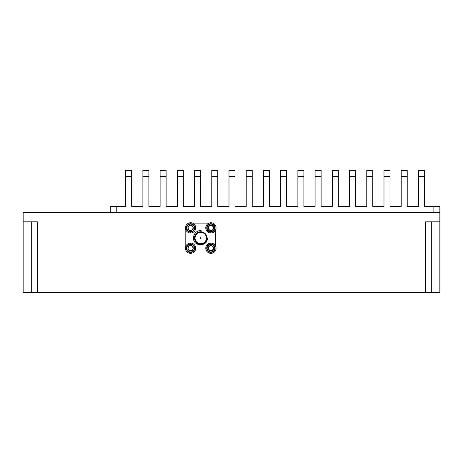 <?xml version="1.0" encoding="UTF-8"?>
<svg xmlns="http://www.w3.org/2000/svg" width="463" height="463" viewBox="0 0 463 463"><rect width="100%" height="100%" fill="white"/><g stroke="black" fill="none" stroke-linecap="round" stroke-linejoin="round"><path stroke-width="0.69" d="M190.733 244.03L190.733 243.075A5.145 5.145 0 0 1 195.01 250.83A5.145 5.145 0 0 1 186.155 250.83A5.145 5.145 0 0 1 190.432 243.075L190.432 244.03M190.432 232.067L190.432 233.022A5.145 5.145 0 0 1 186.155 225.267A5.145 5.145 0 0 1 195.01 225.267A5.145 5.145 0 0 1 190.733 233.022L190.733 232.067M211.064 244.03L211.064 243.075A5.145 5.145 0 0 1 215.341 250.83A5.145 5.145 0 0 1 206.486 250.83A5.145 5.145 0 0 1 210.763 243.075L210.763 244.03M210.763 232.067L210.763 233.022A5.145 5.145 0 0 1 206.486 225.267A5.145 5.145 0 0 1 215.341 225.267A5.145 5.145 0 0 1 211.064 233.022L211.064 232.067M110.258 212.395L110.258 206.417L125.693 206.417L125.693 170.534L131.671 170.534L131.671 206.417L142.888 206.417L142.888 170.534L148.895 170.534L148.895 206.417L160.105 206.417L160.105 170.534L166.119 170.534L166.119 206.417L177.329 206.417L177.329 170.534L183.336 170.534L183.336 206.417L194.553 206.417L194.553 170.534L200.56 170.534L200.56 206.417L211.77 206.417L211.77 170.534L217.784 170.534L217.784 206.417L228.994 206.417L228.994 170.534L235.001 170.534L235.001 206.417L246.218 206.417L246.218 170.534L252.225 170.534L252.225 206.417L263.435 206.417L263.435 170.534L269.449 170.534L269.449 206.417L280.659 206.417L280.659 170.534L286.666 170.534L286.666 206.417L297.883 206.417L297.883 170.534L303.89 170.534L303.89 206.417L315.1 206.417L315.1 170.534L321.114 170.534L321.114 206.417L332.324 206.417L332.324 170.534L338.331 170.534L338.331 206.417L349.548 206.417L349.548 170.534L355.555 170.534L355.555 206.417L366.765 206.417L366.765 170.534L372.779 170.534L372.779 206.417L383.989 206.417L383.989 170.534L390.002 170.534L390.002 206.417L401.213 206.417L401.213 170.534L407.22 170.534L407.22 206.417L418.43 206.417L418.43 170.534L424.415 170.534L424.415 206.417L439.85 206.417L439.85 212.395L23.15 212.395L23.15 292.466L37.277 292.466L37.277 221.812L23.15 221.812M116.236 206.417L116.236 212.395L433.872 212.395L433.872 206.417M210.914 231.65A3.768 3.768 0 0 0 214.682 227.883A3.768 3.768 0 0 0 210.914 224.115A3.768 3.768 0 0 0 207.146 227.883A3.768 3.768 0 0 0 210.914 231.65M210.914 223.698A4.184 4.184 0 0 1 215.098 227.883A4.184 4.184 0 0 1 210.914 232.067A4.184 4.184 0 0 1 206.73 227.883A4.184 4.184 0 0 1 210.914 223.698M210.914 230.58A2.697 2.697 0 0 0 212.262 225.545A2.697 2.697 0 0 0 208.217 227.883A2.697 2.697 0 0 0 210.914 230.58M210.914 230.221L212.262 230.221L213.611 227.883L212.262 225.545L209.565 225.545L208.217 227.883L209.565 230.221L210.914 230.221M190.582 231.65A3.768 3.768 0 0 0 194.35 227.883A3.768 3.768 0 0 0 190.582 224.115A3.768 3.768 0 0 0 186.815 227.883A3.768 3.768 0 0 0 190.582 231.65M190.582 223.698A4.184 4.184 0 0 1 194.767 227.883A4.184 4.184 0 0 1 190.582 232.067A4.184 4.184 0 0 1 186.398 227.883A4.184 4.184 0 0 1 190.582 223.698M190.582 230.58A2.697 2.697 0 0 0 191.931 225.545A2.697 2.697 0 0 0 187.885 227.883A2.697 2.697 0 0 0 190.582 230.58M190.582 230.221L191.931 230.221L193.279 227.883L191.931 225.545L189.234 225.545L187.885 227.883L189.234 230.221L190.582 230.221M194.472 238.046A6.279 6.279 0 0 0 200.751 244.325A6.279 6.279 0 0 0 207.03 238.046A6.279 6.279 0 0 0 200.751 231.766A6.279 6.279 0 0 0 194.472 238.046M206.429 238.046A5.683 5.683 0 0 0 200.751 232.368A5.683 5.683 0 0 0 195.068 238.046A5.683 5.683 0 0 0 200.751 243.729A5.683 5.683 0 0 0 206.429 238.046M201.11 238.046A0.359 0.359 0 0 0 200.751 237.687A0.359 0.359 0 0 0 200.392 238.046A0.359 0.359 0 0 0 200.751 238.404A0.359 0.359 0 0 0 201.11 238.046M201.064 231.778L201.133 230.406C196.399 230.782 193.841 233.329 193.465 238.046C193.164 246.918 207.875 247.057 207.314 238.046L205.19 233.607M210.914 244.447A3.768 3.768 0 0 0 207.146 248.214A3.768 3.768 0 0 0 210.914 251.982A3.768 3.768 0 0 0 214.682 248.214A3.768 3.768 0 0 0 210.914 244.447M210.914 252.399A4.184 4.184 0 0 1 206.73 248.214A4.184 4.184 0 0 1 210.914 244.03A4.184 4.184 0 0 1 215.098 248.214A4.184 4.184 0 0 1 210.914 252.399M210.914 245.517A2.697 2.697 0 0 0 209.565 250.547A2.697 2.697 0 0 0 213.611 248.214A2.697 2.697 0 0 0 210.914 245.517M210.914 245.876L209.565 245.876L208.217 248.214L209.565 250.547L212.262 250.547L213.611 248.214L212.262 245.876L210.914 245.876M190.582 244.447A3.768 3.768 0 0 0 186.815 248.214A3.768 3.768 0 0 0 190.582 251.982A3.768 3.768 0 0 0 194.35 248.214A3.768 3.768 0 0 0 190.582 244.447M190.582 252.399A4.184 4.184 0 0 1 186.398 248.214A4.184 4.184 0 0 1 190.582 244.03A4.184 4.184 0 0 1 194.767 248.214A4.184 4.184 0 0 1 190.582 252.399M190.582 245.517A2.697 2.697 0 0 0 189.234 250.547A2.697 2.697 0 0 0 193.279 248.214A2.697 2.697 0 0 0 190.582 245.517M190.582 245.876L189.234 245.876L187.885 248.214L189.234 250.547L191.931 250.547L193.279 248.214L191.931 245.876L190.582 245.876M439.85 212.395L439.85 221.812L425.723 221.812L425.723 292.466L37.277 292.466M439.85 221.812L439.85 292.466L425.723 292.466M187.932 248.295L189.234 250.547L191.931 250.547L193.279 248.214L191.931 245.876L189.234 245.876L187.885 248.214M208.263 248.295L209.565 250.547L212.262 250.547L213.611 248.214L212.262 245.876L209.565 245.876L208.217 248.214M209.027 223.097L192.469 223.097M185.802 229.77L185.802 246.328M192.469 252.995L209.027 252.995M215.7 246.328L215.7 229.77M193.233 227.796L191.931 225.545L189.234 225.545L187.885 227.883L189.234 230.221L191.931 230.221L193.279 227.883M208.263 227.964L209.565 230.221L212.262 230.221L213.611 227.883L212.262 225.545L209.565 225.545M209.519 225.631L208.217 227.883M424.415 176.519L418.43 176.519M407.22 176.519L401.213 176.519M390.002 176.519L383.989 176.519M372.779 176.519L366.765 176.519M355.555 176.519L349.548 176.519M338.331 176.519L332.324 176.519M321.114 176.519L315.1 176.519M303.89 176.519L297.883 176.519M286.666 176.519L280.659 176.519M183.336 176.519L177.329 176.519M166.119 176.519L160.105 176.519M131.671 176.519L125.693 176.519M200.56 176.519L194.553 176.519M217.784 176.519L211.77 176.519M235.001 176.519L228.994 176.519M252.225 176.519L246.218 176.519M269.449 176.519L263.435 176.519M148.895 176.519L142.888 176.519M431.707 221.812L431.707 292.466M31.293 221.812L31.293 292.466"/></g></svg>
